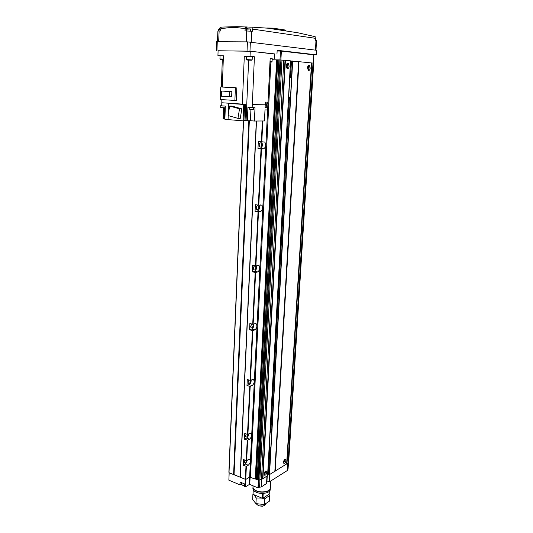 <?xml version="1.0" encoding="UTF-8"?>
<svg xmlns="http://www.w3.org/2000/svg" width="533" height="533" viewBox="0 0 533 533"><rect width="100%" height="100%" fill="white"/><g stroke="black" fill="none" stroke-linecap="round" stroke-linejoin="round"><path stroke-width="0.8" d="M261.683 144.909L261.05 142.977C260.044 142.558 259.404 143.237 259.125 145.036L259.758 146.961C260.764 147.388 261.41 146.702 261.683 144.909M244.927 460.112L244.321 461.898L244.587 462.917C245.546 463.27 246.246 462.504 246.666 460.619M258.705 207.55L258.165 205.838C257.153 205.412 256.493 206.111 256.186 207.937L256.726 209.649C257.739 210.075 258.398 209.376 258.705 207.55M255.847 267.693L255.387 266.174C254.368 265.754 253.695 266.467 253.362 268.326L253.821 269.845C254.841 270.264 255.514 269.545 255.847 267.693M251.803 324.057L250.65 326.343L251.043 327.695C252.062 328.101 252.742 327.362 253.095 325.483L252.855 324.324M248.904 380.049L248.045 382.128L248.378 383.334C249.391 383.72 250.077 382.96 250.45 381.062L250.403 380.435M246.213 433.929L245.54 435.807L245.826 436.887C246.826 437.247 247.519 436.467 247.905 434.555L250.177 386.452L252.122 385.572C254.114 383.847 254.627 381.901 253.668 379.743L252.415 379.556L250.463 380.415L252.835 330.587L254.814 329.874C256.893 328.181 257.386 326.176 256.293 323.851L255.114 323.611L253.135 324.304L255.6 272.47L257.606 271.943C259.784 270.291 260.251 268.212 259.018 265.707L257.919 265.427L255.913 265.934L258.478 211.974L260.51 211.648C262.796 210.029 263.235 207.87 261.83 205.165L258.798 205.172L261.476 148.954L263.542 148.84C265.94 147.261 266.34 145.003 264.748 142.071L261.81 141.858L262.802 120.971M308.447 65.472L309.187 67.971L308.241 70.256M310.226 68.004L309.433 65.452C308.427 65.053 307.788 65.819 307.508 67.758L308.294 70.303C309.3 70.702 309.946 69.936 310.226 68.004M307.681 66.738L308.44 67.904L307.581 68.944M265.727 471.025L265.867 471.978L264.255 474.916M266.773 472.338L266.487 471.152C265.374 470.786 264.588 471.725 264.115 473.97L264.408 475.15C265.514 475.516 266.307 474.583 266.773 472.338M264.868 471.805L265.141 472.425L264.135 473.744M287.234 63.44L288.087 66.072L287.054 68.464C288.16 68.924 288.853 68.137 289.146 66.105L288.293 63.467C287.194 63.014 286.501 63.8 286.208 65.839L287.06 68.471M286.374 64.839L286.894 64.819L287.28 65.999L286.294 67.025M284.955 459.299L285.082 460.239L283.609 463.037M285.974 460.579L285.688 459.393C284.662 459.066 283.929 459.966 283.489 462.104L283.769 463.284C284.795 463.617 285.535 462.711 285.974 460.579M284.176 460.059L284.402 460.659L283.503 461.938M261.81 141.858L258.305 141.538L257.979 148.614L260.244 148.494C262.576 147.048 263.016 144.836 261.57 141.858M257.979 148.614L261.476 148.954M255.807 478.827L255.267 479.08L249.637 477.122L245.753 479.467L246.379 466.335L248.285 465.222C250.157 463.444 250.69 461.578 249.884 459.626L248.558 459.533L246.253 460.639L243.548 459.566L243.281 465.256L245.367 464.056L247.392 460.206M243.281 465.256L246.379 466.335M258.798 205.172L255.374 204.692L255.06 211.481L257.292 211.121C259.318 209.935 259.884 207.937 259.005 205.138M255.06 211.481L258.478 211.974M255.913 265.934L252.562 265.307L252.262 271.823L254.454 271.25C256.24 270.191 256.879 268.379 256.373 265.82M252.262 271.823L255.6 272.47M253.135 324.304L249.857 323.538L249.571 329.807L251.729 329.034C253.308 328.055 253.981 326.403 253.755 324.084M249.571 329.807L252.835 330.587M250.463 380.415L247.259 379.523L246.979 385.552L249.111 384.599C250.503 383.687 251.19 382.188 251.176 380.102M246.979 385.552L250.177 386.452M246.652 460.625L247.625 440.211L249.537 439.179C251.449 437.413 251.976 435.521 251.123 433.509L249.817 433.382L247.499 434.408L244.76 433.389L244.494 439.192L246.586 438.066C247.805 437.22 248.491 435.867 248.638 434.002M244.494 439.192L247.625 440.211M277.253 59.883L272.15 59.729M257.266 478.341L256.14 478.274L277.313 59.923M277.606 59.949L278.899 60.009M290.552 60.849L285.402 60.316L262.896 478.787L262.549 478.887L285.015 60.289L278.906 59.889L257.186 479.8L278.906 59.889L277.087 59.856L255.66 479.074M285.015 60.289L285.402 60.316L262.896 478.787M275.188 471.179L298.98 61.668L274.855 471.265L298.6 61.641L290.578 61.022M290.492 77.605L291.418 61.015L290.518 77.605M298.6 61.641L298.98 61.668M286.981 463.757L288.166 462.884L313.197 63.107L311.912 62.961L286.647 463.963L311.552 62.934L298.973 61.681M311.552 62.934L311.912 62.961L286.974 463.877M288.606 461.598L313.704 63.227L313.197 63.174M245.753 479.467L229.01 472.711L228.884 472.138L243.394 120.831M288.586 461.871L288.213 462.104M286.647 463.963L275.195 471.059M274.855 471.265L269.498 474.59L268.405 474.223L269.918 447.407M268.419 473.924L267.706 473.637M267.566 475.696L262.902 478.674M262.549 478.887L258.891 480.22L257.186 479.8M233.601 474.61L248.831 120.731M257.212 478.321L278.846 60.009M259.871 479.613L281.977 60.069M229.01 472.711L243.561 120.824M291.418 61.015L290.585 60.935M313.297 63.187L313.824 54.832L281.364 51.088L277.127 50.988M280.451 51.041L258.092 480.246M281.364 51.088L258.891 480.22M244.214 485.51L242.488 485.21L241.569 484.211L241.636 482.705M241.589 483.837L239.937 484.837L240.063 482.045L244.294 483.811L244.161 486.616L245.34 486.935L245.693 479.493M240.183 477.162L233.927 474.57M257.192 479.72L255.64 479.08M245.3 479.453L244.947 486.949M249.73 477.082L249.364 484.457L245.34 486.935M250.124 477.035L249.764 484.444L249.364 484.457M258.378 480.313L257.985 487.875L249.764 484.444M258.778 480.273L258.378 487.862L257.985 487.875M259.951 479.647L259.558 487.115L258.378 487.862M266.547 483.498L261.137 487.069L259.558 487.115M266.74 480.906L269.485 481.792L287.26 470.566L287.893 463.19M288.506 461.924L288.053 469.16L287.5 469.506M229.13 472.758L228.87 480.18L229.177 472.778M239.937 484.837L228.87 480.18M253.468 107.706L253.388 109.472L253.015 109.485L249.677 109.292L249.757 107.533M221.795 99.858L221.841 101.616M265.314 103.828L267.086 103.882L267.166 102.123M223.001 105.934L222.941 107.673L225.286 107.833M223.274 59.563L220.382 59.31L223.28 59.396M223.4 55.865L220.049 55.798L219.942 58.956L223.294 59.036M269.991 61.928L271.59 62.055L269.978 62.081M270.004 61.568L271.87 61.781M270.158 58.43L272.203 58.63L272.05 61.755M247.159 60.036L251.669 60.182L247.159 60.036M252.149 59.869L252.289 56.638L246.433 56.345L246.299 59.576L251.956 59.896M269.984 62.041L270.604 62.055L269.984 61.968M221.595 59.37L223.28 59.523M221.595 59.423L223.28 59.436M247.945 60.056L250.677 60.176L247.952 59.996M221.428 96.253L229.363 96.72L229.556 91.496L221.601 91.063L221.428 96.253M221.601 91.063L231.848 91.589L231.655 96.793L229.363 96.72M229.556 91.496L231.848 91.589M235.379 87.712L220.742 86.979L220.322 99.524L234.893 100.431L235.379 87.712L220.742 86.979M234.893 100.431L236.326 100.471L236.819 87.778M237.965 118.386L239.524 108.825L229.61 106.06L228.111 115.554L237.965 118.386L240.27 118.379L241.829 108.852L231.935 106.1L229.61 106.06M239.524 108.825L241.829 108.852M228.211 115.588L228.064 119.619L243.075 120.831L243.748 104.441L228.65 103.455L228.244 114.688M228.65 103.455L242.642 104.122L221.801 102.762L221.908 99.624M243.748 104.441L242.635 104.328M243.075 120.831L243.927 120.824L244.6 104.461M243.934 120.651L245.047 120.645L245.733 104.182L242.642 104.122M245.733 104.182L242.362 104.102L244.294 56.212L250.044 56.331L250.263 51.248L218.09 50.748L217.93 55.672L220.049 55.878M224.126 118.879L223.647 118.839L224.033 107.833L220.689 107.586L220.755 105.561L221.721 105.574M223.48 107.793L223.107 118.546L223.66 118.593M249.637 477.122L267.606 109.945L264.994 109.918L264.461 120.958L254.414 121.038L255.014 107.733L247.932 107.413L247.365 120.744L250.437 120.718L250.93 109.405M254.414 121.038L250.437 120.718M228.071 119.545L224.879 119.292L225.346 106.094L221.715 105.847L221.821 102.769M224.513 107.799L224.12 118.966L224.893 119.026M266.413 103.875L266.214 107.606L265.108 107.593M221.901 99.864L220.935 99.564M221.721 105.627L220.755 105.561M272.196 58.717L270.164 58.35L268.019 102.149L265.401 102.083L265.267 104.814L252.322 104.555L254.421 56.771L250.044 56.331M265.101 107.733L267.713 107.913L265.094 107.879L265.241 104.814M222.341 87.052L223.407 55.785L217.93 55.672M246.426 56.411L244.294 56.212M254.421 56.771L252.289 56.718M274.248 58.763L274.495 53.893L250.263 51.248M221.362 87.006L222.294 59.509M252.296 104.555L252.156 107.686M245.047 120.645L246.073 120.645L248.625 60.142M246.073 120.645L247.365 120.744M267.613 109.945L267.986 102.143M270.731 481.006L270.331 488.101C270.418 491.459 261.703 493.205 256.46 490.82C254.134 489.794 252.982 488.541 252.988 487.069L253.048 485.816M270.318 488.208L270.318 488.341C270.404 491.706 261.69 493.451 256.446 491.066C254.128 490.04 252.968 488.788 252.975 487.309L252.982 487.202M270.318 488.341L270.244 489.567C270.331 492.938 261.623 494.684 256.38 492.299C254.061 491.266 252.909 490.014 252.915 488.534L252.975 487.309M264.435 505.464L262.443 506.243L258.172 505.777M265.641 504.011C265.427 505.017 264.435 505.69 262.662 506.044L258.665 505.804L255.973 503.665M269.865 490.693L269.685 493.805L262.956 498.195L262.196 498.222L253.035 494.331L253.148 489.68M262.956 498.195L263.215 493.398M253.035 494.331L253.262 489.9M262.196 498.222L262.449 493.418M252.935 493.844L252.629 499.481L255.927 503.645L264.355 504.524L269.338 501.207L269.658 495.543L264.668 498.815L262.403 498.215M267.439 495.27L265.241 496.703M259.091 496.903L256.106 495.637M261.969 498.128L256.22 497.949L253.988 494.737M268.912 494.311L269.658 495.543M264.355 504.524L264.668 498.815M255.927 503.645L256.22 497.949M221.062 27.303L220.069 27.376L219.609 29.002M245.38 26.91L244.987 30.887L252.389 31.287L252.096 27.163L236.958 26.69L221.135 27.076L220.769 30.961L219.143 30.967L218.657 41.674M252.096 27.163L267.573 28.162L297.794 32.76L315.17 36.69L315.349 40.288L316.469 40.501L315.989 50.209M217.431 41.661L217.904 31.081L219.143 30.967M274.488 54.066L249.97 51.168L218.09 50.795M276.967 54.113L277.167 50.289L316.176 54.806L313.817 54.866M316.469 54.866L316.469 50.269L247.425 41.874L216.525 41.707L216.238 50.568M236.958 26.69L236.819 27.623L228.937 27.676L220.849 28.675M229.017 26.75L228.937 27.676M290.032 70.916L290.805 70.976L290.432 77.598M289.666 77.552L291.598 77.678L290.512 97.093L288.713 97.033L289.792 77.552M270.304 426.733L271.017 426.4L270.351 425.974M270.018 431.97L270.724 431.623L271.017 426.4M269.991 432.396L271.763 431.53L270.937 431.23M269.145 447.74L270.911 446.834L271.763 431.53M269.252 447.787L270.104 432.436M266.653 28.022L272.816 28.109L285.348 30.035L285.541 30.894M260.244 148.494L263.542 148.84M245.367 464.056L248.285 465.222M257.292 211.121L260.51 211.648M254.454 271.25L257.606 271.943M251.729 329.034L254.814 329.874M249.111 384.599L252.122 385.572M246.586 438.066L249.537 439.179M233.92 474.603L249.197 120.731M234.047 474.623L249.344 120.731M240.117 477.135L256.313 121.024M240.183 477.195L256.386 121.024M240.216 477.315L256.426 121.024M240.276 477.375L256.5 121.024M261.37 141.838L262.356 120.978M245.36 479.48L245.98 466.342M246.253 460.639L247.219 440.218M247.499 434.408L249.77 386.458M250.057 380.415L252.415 330.587M252.715 324.304L255.174 272.463M255.48 265.927L258.039 211.967M258.365 205.158L261.03 148.934M250.43 477.102L270.851 62.108M255.267 479.08L276.654 59.829M255.793 478.987L277.253 59.869M256.293 478.248L277.78 59.962M257.299 479.92L279.045 59.889M261.45 479.567L283.796 60.162M262.709 478.861L285.188 60.296M267.559 475.789L290.552 60.842M287.267 63.44L288.293 63.467M270.771 432.076L289.432 97.059L270.751 432.083M268.452 474.27L269.945 447.387M270.797 432.056L289.466 97.059M290.545 77.605L291.471 61.015M269.258 474.597L270.811 446.894M271.677 431.497L290.405 97.093M291.498 77.671L292.424 61.035M269.498 474.59L292.697 61.055M275.001 471.245L298.773 61.655M286.794 463.937L311.718 62.941M287.973 463.137L313.004 63.081M309.42 65.452L308.514 65.426M308.074 66.758L307.681 66.745M261.536 479.513L261.137 487.069M266.953 476.162L266.54 483.658M267.246 475.976L266.973 480.939M269.505 474.583L269.098 481.805M269.905 474.33L269.485 481.792M287.713 463.304L287.26 470.566M315.429 38.616L315.982 38.889L315.423 38.782M249.464 29.015L247.552 28.735M249.524 29.042L246.572 29.148L246.499 30.881M220.842 28.935L219.429 28.882M220.829 29.275L218.517 29.275L218.463 30.987M246.393 41.867L246.699 30.881M251.603 31.174L251.276 42.154M315.496 50.149L315.976 40.375M245.08 28.549L236.819 27.623M247.425 41.874L247.046 51.001M250.357 42.04L249.97 51.168M316.469 50.269L316.176 54.806M217.257 41.661L216.978 50.535M252.455 29.082L315.443 38.323M250.024 27.043L249.937 29.055M246.592 26.923L246.433 30.881M270.924 28.669L270.957 27.996M272.816 28.109L272.776 28.949M285.302 30.854L285.348 30.035M261.05 142.977L260.157 142.891M258.165 205.838L257.346 205.705M255.387 266.174L254.647 266.014M266.487 471.152L265.987 470.959M286.894 64.819L286.421 64.806M285.688 459.393L285.228 459.219M262.363 141.831L264.748 142.071M249.151 459.339L249.884 459.626M260.37 204.932L261.83 205.165M257.819 265.454L259.018 265.707M255.24 323.571L256.293 323.851M252.749 379.449L253.668 379.743M250.33 433.216L251.123 433.509M255.853 478.914L277.313 59.883M267.593 475.742L290.585 60.842M268.405 474.223L269.898 447.414M288.679 461.745L313.704 63.227M267 476.129L266.593 483.584M220.382 59.31L220.069 58.936M246.746 59.936L246.433 59.556M251.669 60.182L252.016 59.836M271.59 62.055L271.93 61.721M315.982 38.889L315.889 40.361M250.417 29.342L250.343 31.041M219.23 29.062L218.517 29.275M247.345 28.929L246.572 29.148"/></g></svg>

